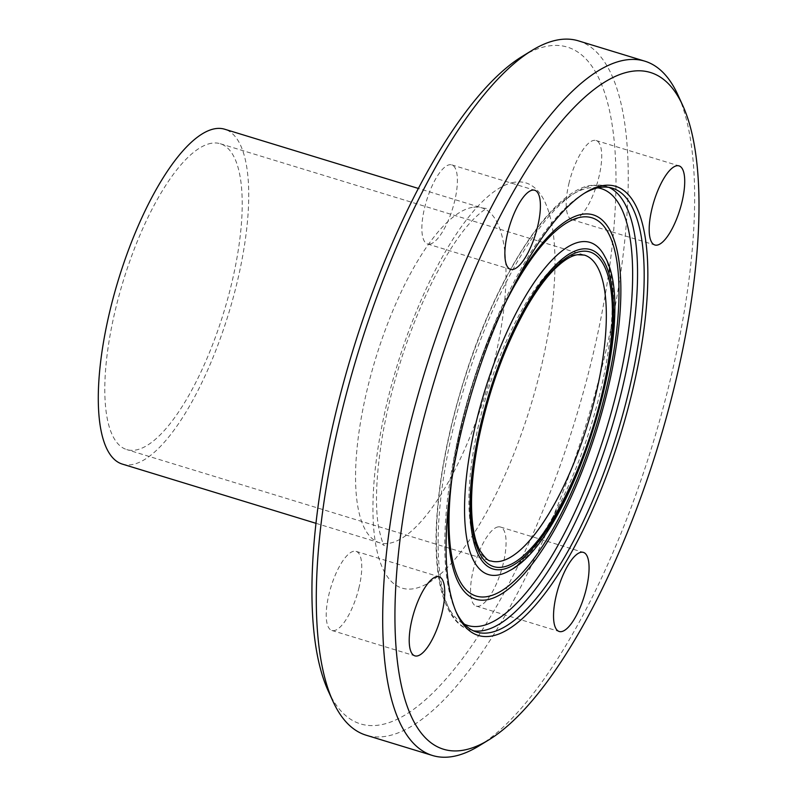 <?xml version="1.0" encoding="UTF-8"?>
<svg xmlns="http://www.w3.org/2000/svg" width="796" height="796" viewBox="0 0 796 796"><rect width="100%" height="100%" fill="white"/><g stroke="black" fill="none" stroke-linecap="round" stroke-linejoin="round"><path stroke-width="0.6" stroke-dasharray="3.98 2.98" d="M498.127 526.882A41.362 13.612 107 0 0 474.356 565.787A41.362 13.612 107 0 0 476.197 606.104A41.362 13.612 107 0 0 501.321 570.563A41.362 13.612 107 0 0 500.405 527.002A41.362 13.612 107 0 0 498.127 526.882M358.807 588.423A41.362 13.612 107 0 0 356.081 551.369A41.362 13.612 107 0 0 330.967 586.941A41.362 13.612 107 0 0 331.892 630.472A41.362 13.612 107 0 0 358.807 588.423M429.82 244.093A41.362 13.612 107 0 0 453.591 205.199A41.362 13.612 107 0 0 451.75 164.881A41.362 13.612 107 0 0 426.626 200.413A41.362 13.612 107 0 0 427.542 243.974A41.362 13.612 107 0 0 429.82 244.093M569.15 182.563A41.362 13.612 107 0 0 571.866 219.606A41.362 13.612 107 0 0 596.98 184.035A41.362 13.612 107 0 0 596.055 140.514A41.362 13.612 107 0 0 569.15 182.563M328.141 690.759A353.842 116.495 107 0 0 564.891 451.979A353.842 116.495 107 0 0 547.966 46.078A353.842 116.495 107 0 0 522.126 56.466M578.443 40.865A363.036 119.519 -73 0 1 586.562 422.984A363.036 119.519 -73 0 1 366.1 735.196M479.003 745.902A363.036 119.519 107 0 0 652.959 443.282A363.036 119.519 107 0 0 678.023 95.142M122.305 464.088A175.08 57.64 107 0 0 228.631 313.515A175.08 57.64 107 0 0 224.711 129.231M584.075 193.448A232.064 76.396 107 0 0 582.612 194.324A232.064 76.396 107 0 0 471.411 387.761A232.064 76.396 107 0 0 455.392 610.313A232.064 76.396 107 0 0 456.118 611.855M211.467 143.26A159.916 52.645 107 0 0 119.519 293.784A159.916 52.645 107 0 0 126.743 449.591A159.916 52.645 107 0 0 223.855 312.052A159.916 52.645 107 0 0 220.273 143.728A159.916 52.645 107 0 0 211.467 143.26M514.266 182.284A211.845 69.74 107 0 0 373.115 498.187A211.845 69.74 107 0 0 504.545 475.998A211.845 69.74 107 0 0 514.266 182.284M472.336 207.398A175.08 57.64 107 0 0 371.662 372.19A175.08 57.64 107 0 0 379.573 542.773A175.08 57.64 107 0 0 485.898 392.199A175.08 57.64 107 0 0 481.988 207.905A175.08 57.64 107 0 0 472.336 207.398M608.96 187.398A232.064 76.396 107 0 0 605.706 186.155A232.064 76.396 107 0 0 592.92 185.478A232.064 76.396 107 0 0 459.481 403.91A232.064 76.396 107 0 0 469.968 630.004A232.064 76.396 107 0 0 473.351 630.79M597.786 187.856A228.392 75.192 107 0 0 588.732 187.985A228.392 75.192 107 0 0 458.884 397.702A228.392 75.192 107 0 0 464.357 624.163M514.753 283.883A200.96 66.158 107 0 0 449.233 498.117M506.684 300.311A197.806 65.123 107 0 0 492.177 331.484A197.806 65.123 107 0 0 457.143 446.039A197.806 65.123 107 0 0 451.73 479.988M509.231 570.802A173.667 57.173 107 0 0 593.876 425.094A173.667 57.173 107 0 0 605.089 257.098C607.169 261.048 608.94 267.257 610.393 275.734C612.403 288.152 612.781 303.614 611.527 322.121C609.328 352.071 603.149 384.418 593.01 419.154C581.757 456.874 568.036 490.087 551.837 518.813C542.046 535.897 532.643 549.21 523.609 558.742C517.808 564.752 512.982 568.792 509.142 570.851M220.273 143.728L584.393 255.088A159.916 52.645 107 0 0 575.588 254.62A159.916 52.645 107 0 0 483.64 405.144A159.916 52.645 107 0 0 490.863 560.941L126.743 449.591M476.217 606.104L559.21 631.487M500.405 527.002L583.398 552.384M356.081 551.369L439.074 576.752M331.892 630.472L414.885 655.854M451.73 164.871L534.723 190.254M427.542 243.974L510.535 269.356M571.866 219.606L654.859 244.989M596.055 140.514L679.048 165.886M315.962 523.31L379.573 542.773L384.408 545.558C383.453 545.598 381.612 539.996 378.876 528.763C374.727 506.435 375.991 474.973 382.677 434.367C392.687 379.334 409.482 327.962 433.054 280.262C447.442 252.232 460.974 231.835 473.65 219.049C480.257 212.721 484.674 209.229 486.893 208.572L481.988 207.905L418.378 188.453M455.392 610.313L456.824 613.457M582.612 194.324L585.558 192.523M612.343 188.184L605.706 186.155L591.438 185.378C552.882 189.488 496.724 274.66 464.675 377.772C448.566 429.004 439.193 476.904 436.556 521.46C434.944 551.558 436.964 576.185 442.616 595.318C449.899 618.601 460.794 627.547 469.968 630.004L476.605 632.034M492.177 331.484C476.605 368.478 464.934 406.656 457.143 446.039C464.924 406.666 476.605 368.478 492.177 331.484"/><path stroke-width="1.19" d="M581.12 552.265A41.362 13.612 -73 0 1 583.418 552.394A41.362 13.612 -73 0 1 585.259 592.712A41.362 13.612 -73 0 1 561.488 631.606A41.362 13.612 -73 0 1 559.21 631.487A41.362 13.612 -73 0 1 557.339 591.189A41.362 13.612 -73 0 1 581.12 552.265M441.79 613.806A41.362 13.612 -73 0 1 414.885 655.854A41.362 13.612 -73 0 1 412.169 618.8A41.362 13.612 -73 0 1 439.074 576.752A41.362 13.612 -73 0 1 441.79 613.806M512.813 269.476A41.362 13.612 -73 0 1 510.515 269.346A41.362 13.612 -73 0 1 508.674 229.039A41.362 13.612 -73 0 1 532.444 190.135A41.362 13.612 -73 0 1 534.723 190.254A41.362 13.612 -73 0 1 536.594 230.551A41.362 13.612 -73 0 1 512.813 269.476M652.133 207.945A41.362 13.612 -73 0 1 679.048 165.886A41.362 13.612 -73 0 1 681.764 202.94A41.362 13.612 -73 0 1 654.859 244.989A41.362 13.612 -73 0 1 652.133 207.945M531.937 50.456L522.126 56.466A353.842 116.495 107 0 0 352.578 351.424A353.842 116.495 107 0 0 328.141 690.759L332.917 701.226A363.036 119.519 -73 0 1 357.981 353.076A363.036 119.519 -73 0 1 531.937 50.456A363.036 119.519 -73 0 1 558.454 39.8A363.036 119.519 -73 0 1 578.443 40.865L644.84 61.173A363.036 119.519 107 0 0 624.84 60.108A363.036 119.519 107 0 0 416.099 401.811A363.036 119.519 107 0 0 432.497 755.494A363.036 119.519 107 0 0 479.003 745.902L488.814 739.892A353.842 116.495 107 0 0 658.362 444.944A353.842 116.495 107 0 0 682.799 105.609A353.842 116.495 107 0 0 630.959 71.461A353.842 116.495 107 0 0 412.726 464.844A353.842 116.495 107 0 0 488.814 739.892M432.497 755.494L366.1 735.196A363.036 119.519 -73 0 1 332.917 701.226M682.799 105.609L678.023 95.142A363.036 119.519 107 0 0 644.84 61.173M418.378 188.453L224.711 129.231A175.08 57.64 107 0 0 215.069 128.713A175.08 57.64 107 0 0 114.395 293.515A175.08 57.64 107 0 0 122.305 464.088L315.962 523.31M602.711 185.627A234.83 77.312 107 0 0 585.558 192.523A234.83 77.312 107 0 0 473.033 388.259A234.83 77.312 107 0 0 456.824 613.457A234.83 77.312 107 0 0 613.935 454.994A234.83 77.312 107 0 0 602.711 185.627M456.118 611.855A232.064 76.396 107 0 0 476.605 632.034A232.064 76.396 107 0 0 617.537 432.457A232.064 76.396 107 0 0 612.343 188.184A232.064 76.396 107 0 0 599.567 187.508A232.064 76.396 107 0 0 584.075 193.448M473.351 630.79A232.064 76.396 107 0 0 610.9 430.427A232.064 76.396 107 0 0 608.96 187.398M464.357 624.163A228.392 75.192 107 0 0 606.423 429.054A228.392 75.192 107 0 0 597.786 187.856M449.233 498.117A200.96 66.158 107 0 0 509.002 588.612A200.96 66.158 107 0 0 612.552 367.633A200.96 66.158 107 0 0 582.224 214.303A200.96 66.158 107 0 0 514.753 283.883M451.73 479.988A197.806 65.123 107 0 0 503.739 589.398A197.806 65.123 107 0 0 609.607 374.09A197.806 65.123 107 0 0 580.971 217.179A197.806 65.123 107 0 0 506.684 300.311M580.393 241.894A173.667 57.173 107 0 0 473.64 433.303A173.667 57.173 107 0 0 509.231 570.802L509.142 570.851C572.971 539.778 640.621 318.569 605.089 257.098A173.667 57.173 107 0 0 580.393 241.894M581.418 249.118A166.981 54.974 107 0 0 470.167 498.117A166.981 54.974 107 0 0 573.757 480.625A166.981 54.974 107 0 0 581.418 249.118M580.831 251.476A164.513 54.158 107 0 0 471.222 496.803A164.513 54.158 107 0 0 573.279 479.57A164.513 54.158 107 0 0 580.831 251.476M490.863 560.941A159.916 52.645 107 0 0 587.975 423.412A159.916 52.645 107 0 0 584.393 255.088L577.448 254.74C570.145 255.834 561.399 261.794 551.2 272.63C542.703 281.923 534.186 294.072 525.659 309.067C503.948 348.25 488.107 392.518 478.127 441.86C471.66 475.879 469.958 504.206 473.013 526.833C474.396 536.424 476.555 544.076 479.49 549.767C484.615 557.648 488.406 561.369 490.863 560.941"/></g></svg>

